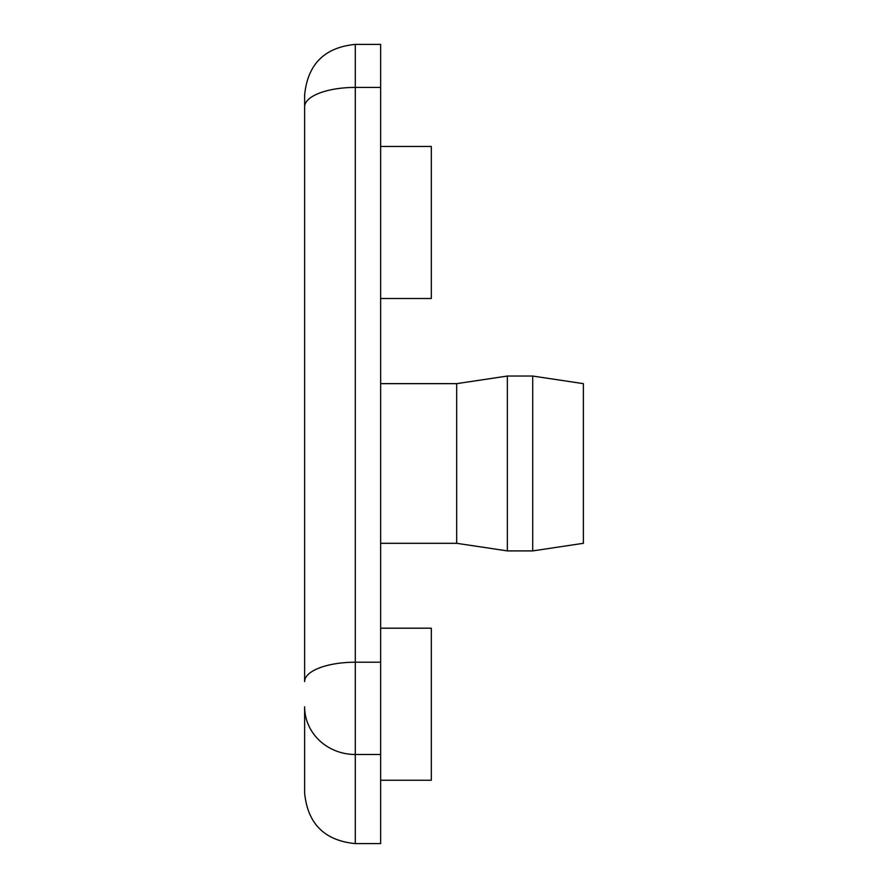 <?xml version="1.0" encoding="UTF-8"?>
<svg xmlns="http://www.w3.org/2000/svg" width="888" height="888" viewBox="0 0 888 888"><rect width="100%" height="100%" fill="white"/><g stroke="black" fill="none" stroke-linecap="round" stroke-linejoin="round"><path stroke-width="1.33" d="M380.641 543.301L456.676 543.301L456.676 383.649L380.641 383.649M380.641 87.424L355.3 87.424L355.3 44.4L380.641 44.4L380.641 843.6L355.3 843.6C324.52 840.603 307.625 823.709 304.617 792.917L304.617 706.781A50.683 47.708 180 0 0 355.3 754.489L355.3 843.6M456.676 543.301L507.359 550.904L507.359 376.046L456.676 383.649M532.7 376.046L583.383 383.649L583.383 543.301L532.7 550.904L532.7 376.046L507.359 376.046M380.641 146.453L431.324 146.453L431.324 298.501L380.641 298.501M380.641 628.193L431.324 628.193L431.324 780.241L380.641 780.241M304.617 95.083C307.625 64.291 324.52 47.397 355.3 44.4C324.52 47.397 307.625 64.291 304.617 95.083L304.617 681.618A50.683 19.392 0 0 1 355.3 662.215L355.3 754.489L380.641 754.489M304.617 106.815A50.683 19.392 180 0 1 355.3 87.424L355.3 662.215L380.641 662.215M532.7 550.904L507.359 550.904"/></g></svg>
